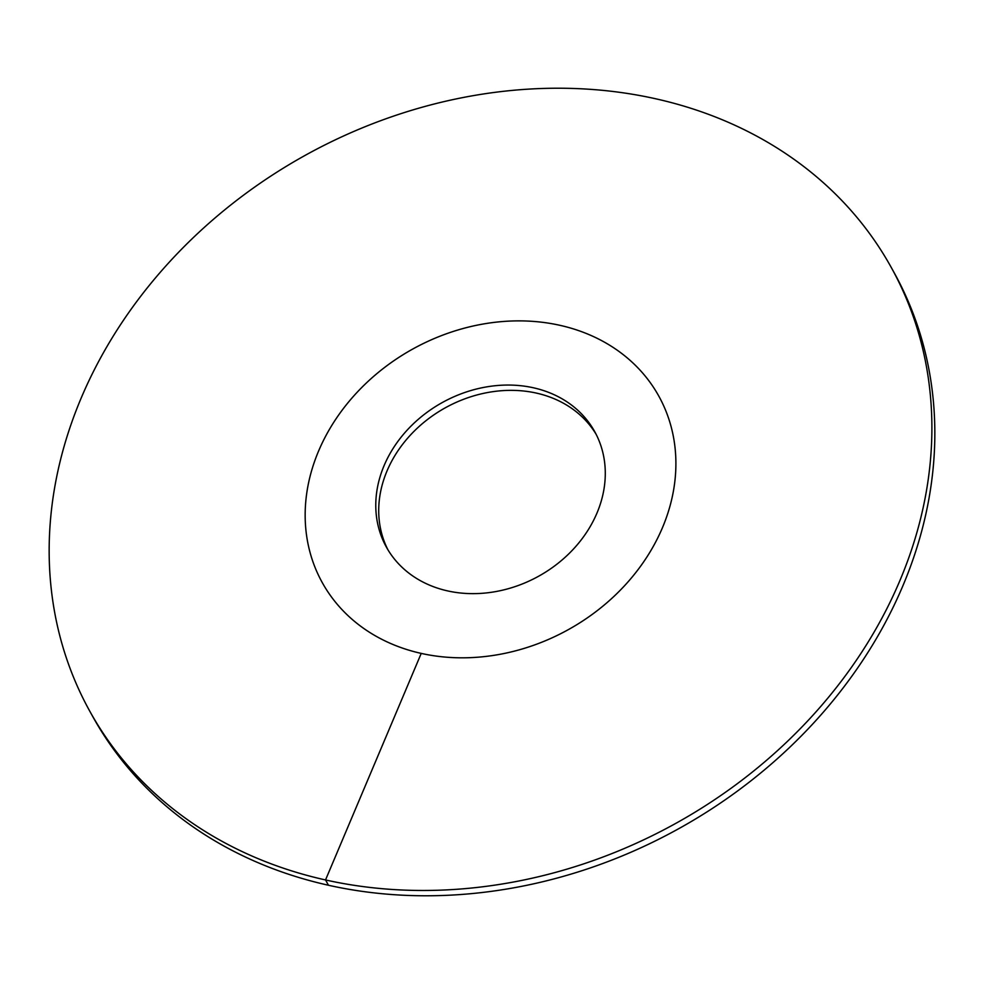 <?xml version="1.0" encoding="UTF-8"?>
<svg xmlns="http://www.w3.org/2000/svg" width="984" height="984" viewBox="0 0 984 984"><rect width="100%" height="100%" fill="white"/><g stroke="black" fill="none" stroke-linecap="round" stroke-linejoin="round"><path stroke-width="1.48" d="M318.595 451.016A192.384 160.429 -29 0 0 322.235 582.553A192.384 160.429 -29 0 0 495.112 655.147A192.384 160.429 -29 0 0 662.466 527.67A192.384 160.429 151 0 0 658.825 396.146A192.384 160.429 -29 0 0 559.834 325.298A192.384 160.429 151 0 0 356.245 393.243A192.384 160.429 151 0 0 322.235 582.553A192.384 160.429 151 0 0 421.226 653.401A192.384 160.429 -29 0 0 624.815 585.443A192.384 160.429 -29 0 0 658.825 396.146A192.384 160.429 151 0 0 485.948 323.552A192.384 160.429 151 0 0 318.595 451.016M384.092 465.617A119.101 99.31 151 0 1 487.695 386.712A119.101 99.31 151 0 1 594.717 431.644A119.101 99.31 151 0 1 596.968 513.07A119.101 99.31 -29 0 1 493.365 591.987A119.101 99.31 -29 0 1 386.343 547.043A119.101 99.31 -29 0 1 384.092 465.617M596.132 434.325A119.101 99.31 151 0 0 488.876 392.308A119.101 99.31 151 0 0 387.032 470.93A119.101 99.31 -29 0 0 387.868 549.675M421.226 653.401L325.532 879.954A458.064 381.964 -29 0 0 810.262 718.16A458.064 381.964 -29 0 0 891.246 267.439A458.064 381.964 -29 0 0 655.529 98.744A458.064 381.964 151 0 0 170.798 260.526A458.064 381.964 151 0 0 89.815 711.26A458.064 381.964 151 0 0 325.532 879.954L328.471 885.256A458.064 381.964 -29 0 0 813.202 723.474A458.064 381.964 -29 0 0 894.185 272.74L891.246 267.439M328.471 885.256A458.064 381.964 151 0 1 92.754 716.561L89.815 711.26"/></g></svg>
